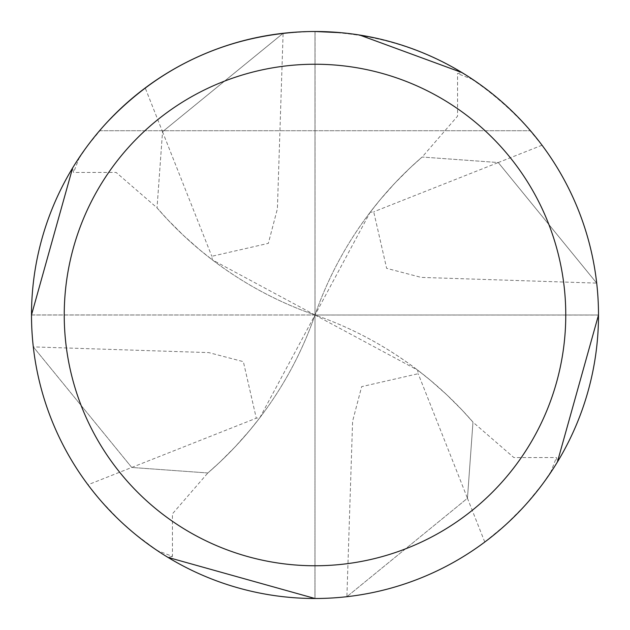 <?xml version="1.0" encoding="UTF-8"?>
<svg xmlns="http://www.w3.org/2000/svg" width="630" height="630" viewBox="0 0 630 630"><rect width="100%" height="100%" fill="white"/><g stroke="black" fill="none" stroke-linecap="round" stroke-linejoin="round"><path stroke-width="0.47" stroke-dasharray="3.15 2.36" d="M314.976 315.071L314.976 315.071A368.542 368.542 0 0 1 207.837 472.973L131.741 467.46L33.303 346.894A283.5 283.5 0 0 1 31.5 314.953L314.929 314.976A368.542 368.542 0 0 1 157.028 207.837L162.54 131.741L283.106 33.303A283.5 283.5 0 0 1 315 31.5C228.784 33.303 156.972 66.378 99.564 130.725C156.972 66.378 228.784 33.303 315 31.5C401.216 33.303 473.028 66.378 530.436 130.725C473.028 66.378 401.216 33.303 315 31.5A283.492 283.492 0 0 1 598.492 315A283.492 283.492 0 0 1 315 598.492A283.5 283.5 0 0 1 31.5 315A283.5 283.5 0 0 1 315 31.5A283.5 283.5 0 0 1 598.5 315A283.5 283.5 0 0 1 315 598.5A283.492 283.492 0 0 1 31.508 315A283.492 283.492 0 0 1 315.047 31.5L315.024 314.929A368.542 368.542 0 0 1 422.163 157.028L498.259 162.54L596.697 283.106A283.5 283.5 0 0 1 598.5 315.047L315.071 315.024A368.542 368.542 0 0 1 472.973 422.163L467.46 498.259L346.894 596.697A283.5 283.5 0 0 1 314.953 598.5L315 315.071L314.953 598.5M484.777 542.036L467.46 498.259L472.973 422.116L462.05 410.035L446.67 394.695L430.416 380.292L417.682 370.133L418.194 373.716L361.659 386.639L352.603 421.194L346.894 596.697C397.68 590.649 443.638 572.426 484.777 542.036L505.882 524.601L525.215 505.213L542.58 484.053L557.4 462.018L556.416 457.545L513.86 457.569L472.973 422.171M542.036 145.223L498.259 162.54L422.116 157.028L410.035 167.95L394.695 183.33L380.292 199.584L370.133 212.318L373.716 211.806L386.639 268.341L421.194 277.397L596.697 283.106C590.649 232.32 572.426 186.362 542.036 145.223L524.601 124.118L505.213 104.785L484.053 87.42L462.018 72.6L457.545 73.584L457.569 116.14L422.171 157.028M359.714 35.052L341.279 32.721M157.028 207.884A368.542 368.542 0 0 0 315 315L315 31.5A283.5 283.5 0 0 1 598.5 315A283.5 283.5 0 0 1 315 598.5A283.5 283.5 0 0 1 31.5 315A283.5 283.5 0 0 1 315 31.5L315 315L212.318 259.867L211.806 256.284L268.341 243.361L277.397 208.806L283.106 33.303C232.32 39.351 186.362 57.574 145.223 87.964L162.54 131.741L157.028 207.884L167.95 219.964L183.33 235.305L199.584 249.708L212.318 259.867M99.564 130.725L530.436 130.725L99.564 130.725M550.478 472.862L556.416 457.545M172.455 556.416L167.982 557.4L157.138 550.478L172.455 556.416L172.431 513.86L207.829 472.973M315.071 315.024L598.5 315.047M472.862 79.522L457.545 73.584M315.047 31.5L315.024 314.929M145.223 87.964L124.118 105.399L104.785 124.787L87.42 145.947L72.6 167.982L73.584 172.455L116.14 172.431L157.028 207.829M79.522 157.138L73.584 172.455M31.5 314.953L314.929 314.976M422.116 157.028A368.542 368.542 0 0 0 315 315L31.5 315A283.5 283.5 0 0 0 33.303 346.894C39.351 397.68 57.574 443.638 87.964 484.777L256.284 418.194L243.361 361.659L208.806 352.603L33.303 346.894L131.741 467.46L207.884 472.973A368.542 368.542 0 0 0 315 315L370.133 212.318M87.964 484.777L100.847 500.763L119.763 520.561L135.159 534.153L157.138 550.478M315 31.5A283.5 283.5 0 0 0 283.106 33.303L162.54 131.741L211.806 256.284M598.5 315L315 315L598.5 315A283.5 283.5 0 0 0 596.697 283.106L498.259 162.54L373.716 211.806M31.5 315L315 315L259.867 417.682L256.284 418.194M259.867 417.682L249.708 430.416L235.305 446.67L219.964 462.05L207.884 472.973M472.973 422.116A368.542 368.542 0 0 0 315 315L417.682 370.133M315 598.5L315 315L315 598.5A283.5 283.5 0 0 0 346.894 596.697L467.46 498.259L418.194 373.716"/><path stroke-width="0.94" d="M557.392 462.018L598.5 315.047M462.018 72.608L359.714 35.052M341.279 32.721L315.047 31.5M315 31.5A283.5 283.5 0 0 1 598.5 315A283.5 283.5 0 0 1 315 598.5A283.5 283.5 0 0 1 31.5 315A283.5 283.5 0 0 1 315 31.5M315 64.236A250.764 250.764 0 0 1 565.764 315A250.764 250.764 0 0 1 315 565.764A250.764 250.764 0 0 1 64.236 315A250.764 250.764 0 0 1 315 64.236M167.982 557.392L314.953 598.5M72.608 167.982L31.5 314.953"/></g></svg>
